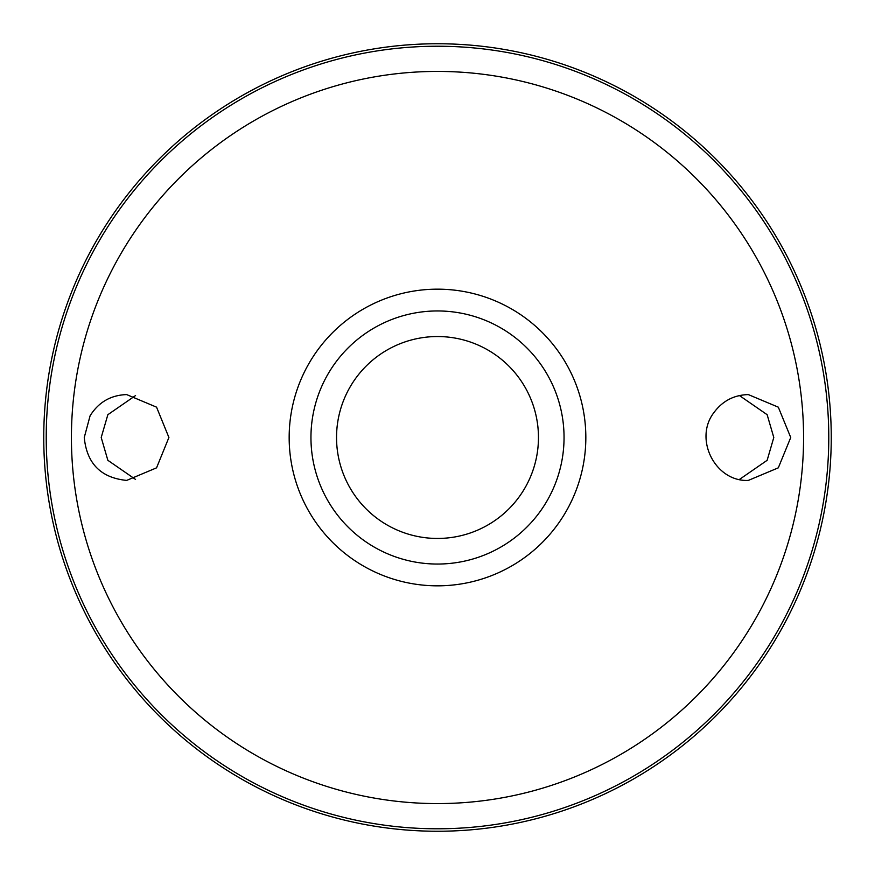 <?xml version="1.0" encoding="UTF-8"?>
<svg xmlns="http://www.w3.org/2000/svg" width="875" height="875" viewBox="0 0 875 875"><rect width="100%" height="100%" fill="white"/><g stroke="black" fill="none" stroke-linecap="round" stroke-linejoin="round"><path stroke-width="1.31" d="M437.5 310.953A126.547 126.547 0 0 1 547.094 500.773A126.547 126.547 0 0 1 327.906 500.773A126.547 126.547 0 0 1 437.5 310.953M90.081 415.822C98.58 402.194 110.775 395.117 126.667 394.592L156.559 407.159L168.908 437.489L156.559 467.841L126.667 480.408C100.931 477.87 86.8 463.564 84.263 437.5L90.081 415.822M713.989 412.497C722.586 400.925 734.038 394.953 748.333 394.592L778.312 407.17L790.738 437.5L778.312 467.83L748.333 480.408C715.302 482.048 693.438 438.922 713.989 412.497M437.5 43.75A393.75 393.75 0 0 1 778.498 634.375A393.75 393.75 0 0 1 96.502 634.375A393.75 393.75 0 0 1 437.5 43.75A393.75 393.75 0 0 1 778.498 634.375A393.75 393.75 0 0 1 96.502 634.375A393.75 393.75 0 0 1 437.5 43.75M135.559 395.555L107.855 414.695L101.205 437.5L107.855 460.305L135.559 479.445M739.441 479.445L767.145 460.305L773.795 437.5L767.145 414.695L739.441 395.555M437.5 336.536A100.964 100.964 0 0 1 524.934 487.977A100.964 100.964 0 0 1 350.066 487.977A100.964 100.964 0 0 1 437.5 336.536M351.684 490.689A100.964 100.964 0 0 1 351.684 384.311M523.316 384.311A100.964 100.964 0 0 1 523.316 490.689M437.5 289.166A148.334 148.334 0 0 1 565.961 511.667A148.334 148.334 0 0 1 309.039 511.667A148.334 148.334 0 0 1 437.5 289.166M437.5 71.422A366.078 366.078 0 0 1 754.534 620.539A366.078 366.078 0 0 1 120.466 620.539A366.078 366.078 0 0 1 437.5 71.422M437.5 46.233A391.267 391.267 0 0 1 776.355 633.139A391.267 391.267 0 0 1 98.645 633.139A391.267 391.267 0 0 1 437.5 46.233"/></g></svg>
